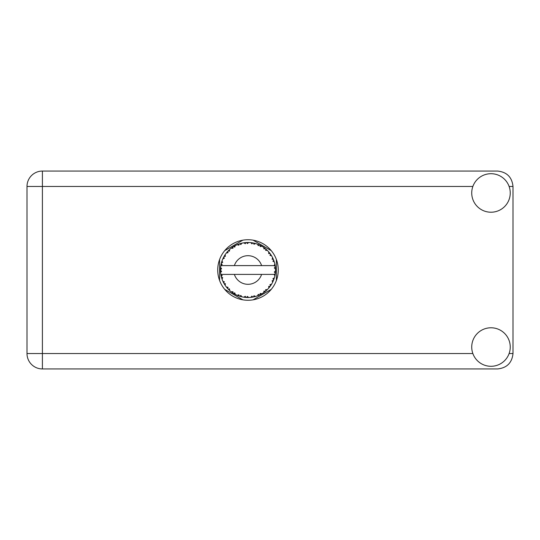 <?xml version="1.0" encoding="UTF-8"?>
<svg xmlns="http://www.w3.org/2000/svg" width="540" height="540" viewBox="0 0 540 540"><rect width="100%" height="100%" fill="white"/><g stroke="black" fill="none" stroke-linecap="round" stroke-linejoin="round"><path stroke-width="0.81" d="M242.865 240.172L224.721 250.648M271.256 250.648L253.112 240.172M276.385 280.476L276.385 259.524M253.112 299.828L271.256 289.352M224.721 289.352L242.865 299.828M219.598 259.524L219.598 280.476M490.988 366.296A19.258 19.258 0 0 0 510.246 347.038A19.258 19.258 0 0 0 490.988 327.78A19.258 19.258 0 0 0 471.731 347.038A19.258 19.258 0 0 0 490.988 366.296M490.988 212.22A19.258 19.258 0 0 0 510.246 192.962A19.258 19.258 0 0 0 490.988 173.704A19.258 19.258 0 0 0 471.731 192.962A19.258 19.258 0 0 0 490.988 212.22M247.988 239.733A30.267 30.267 0 0 0 217.721 270A30.267 30.267 0 0 0 247.988 300.267A30.267 30.267 0 0 0 278.255 270A30.267 30.267 0 0 0 247.988 239.733M472.858 186.469L42.41 186.469L42.41 353.531L27 353.531A15.41 15.41 0 0 0 42.41 368.942A15.41 15.41 0 0 1 27 353.531L27 186.469A15.41 15.41 0 0 1 42.41 171.059L497.59 171.059C506.885 172.044 512.021 177.174 513 186.469L513 353.531C512.021 362.826 506.885 367.956 497.59 368.942L42.41 368.942L42.41 353.531L472.858 353.531M255.4 296.494L255.521 296.46A27.513 27.513 0 0 0 257.445 295.839L259.443 295.016A27.513 27.513 0 0 0 259.963 294.773L261.866 293.753A27.513 27.513 0 0 0 263.574 292.673L265.302 291.384A27.513 27.513 0 0 0 265.748 291.013L267.341 289.562A27.513 27.513 0 0 0 268.724 288.083L270.081 286.403A27.513 27.513 0 0 0 270.418 285.937L271.593 284.135A27.513 27.513 0 0 0 272.572 282.359L273.463 280.395A27.513 27.513 0 0 0 273.672 279.862L274.367 277.817A27.513 27.513 0 0 0 274.874 275.859L275.252 273.733A27.513 27.513 0 0 0 275.319 273.166L275.481 271.013A27.513 27.513 0 0 0 275.481 268.988L275.481 268.839M275.413 272.234L275.468 271.391M275.461 271.532L275.481 271.1M221.103 264.148L220.975 264.782M221.09 264.229L220.874 265.349M223.405 257.641L223.121 258.228M223.391 257.675L222.878 258.748M227.252 251.917L226.915 252.308M232.423 247.313L231.977 247.624M231.991 247.617L231.37 248.076M241.076 243.371L239.76 243.743A27.513 27.513 0 0 0 239.213 243.925L238.734 244.094M238.525 244.168L238.046 244.343M237.674 244.492L237.195 244.694L238.822 245.228L239.213 243.925L237.242 244.708M246.996 242.507L246.55 242.528A27.513 27.513 0 0 0 245.977 242.561L245.923 242.561M245.248 242.622L244.465 242.716M244.424 242.716L244.033 242.771M253.868 243.122L253.429 243.027A27.513 27.513 0 0 0 252.862 242.919L252.808 242.912M252.308 242.825L251.498 242.71M252.106 242.798L250.837 242.636M261.178 245.855L259.963 245.228A27.513 27.513 0 0 0 259.443 244.985L259.396 244.964M259.065 244.816L258.532 244.586M264.978 248.36L264.519 248.009M264.337 247.867L263.986 247.617M270.675 254.435L270.418 254.063A27.513 27.513 0 0 0 270.081 253.597L270.047 253.55M269.635 253.017L269.136 252.403M273.179 258.937L272.916 258.35M272.822 258.161L272.639 257.783M275.144 265.572L275.029 264.917M274.975 264.654L274.887 264.222M275.481 271.013L274.327 272.005L275.319 273.166L275.413 272.255M275.393 272.437L275.447 271.789M274.367 277.817L272.916 278.728L273.692 279.808M273.881 279.315L274.138 278.559M271.593 284.135L269.966 284.654L270.446 285.896M270.83 285.343L271.188 284.796M271.1 284.924L271.492 284.31M261.866 293.753L260.192 293.429L260.01 294.746M261.056 294.212L261.691 293.861M256.493 296.17L257.31 295.886M248.522 297.506L248.704 297.506A27.513 27.513 0 0 0 250.722 297.378L252.862 297.081A27.513 27.513 0 0 0 253.429 296.973L253.483 296.959M254.138 296.818L254.536 296.723M245.518 297.405L245.977 297.439A27.513 27.513 0 0 0 246.55 297.473L247.057 297.5M247.205 297.5L248.495 297.506M237.242 295.292L239.213 296.075A27.513 27.513 0 0 0 239.76 296.257L239.814 296.271M240.496 296.474L241.218 296.669M234.86 294.179L235.224 294.374M224.66 284.587L225.032 285.167M221.609 277.823L221.906 278.748M220.496 271.013L220.536 271.809M274.901 275.717L274.064 274.401L261.603 274.401A14.31 14.31 0 0 1 234.374 274.401L220.833 274.401A27.513 27.513 0 0 0 220.84 274.448L220.86 274.583M221.171 276.143L221.272 276.561L222.163 275.535L220.84 274.448L221.272 276.561A27.513 27.513 0 0 0 221.413 277.121L222.055 279.18A27.513 27.513 0 0 0 222.797 281.063L222.858 281.198M223.047 281.617L223.742 283L224.35 281.779L222.953 281.414M226.746 287.489L227.104 287.908M227.151 287.969L226.861 287.618M223.378 282.299L223.742 283A27.513 27.513 0 0 0 224.019 283.507L224.026 283.527M224.404 284.168L224.613 284.506M238.781 295.927L239.213 296.075L238.822 294.773L237.195 295.306L238.208 295.718M240.847 295.427L239.76 296.257L241.846 296.818L240.847 295.427M241.812 296.777L241.846 296.818A27.513 27.513 0 0 0 243.83 297.196L243.979 297.223M243.83 297.196L245.977 297.439L245.268 296.271L243.83 297.196L244.411 297.277M248.704 297.506L247.394 296.406L246.55 297.473L248.67 297.473M252.079 297.209L252.862 297.081L251.89 296.123L250.871 297.365M255.521 296.46L253.982 295.724L253.449 296.966M258.721 295.333L259.443 295.016L258.262 294.334L257.587 295.785M264.681 291.87L265.302 291.384L263.993 291.013L263.696 292.592M267.341 289.562L265.633 289.656L265.801 290.966M269.595 287.03L270.081 286.403L268.718 286.375L268.819 287.975M273.152 281.124L273.463 280.395L272.133 280.706L272.639 282.224M222.055 279.18L222.689 277.594L221.434 277.189M224.019 283.507L225.153 285.343L225.376 283.649L224.134 283.716M225.16 285.296L225.153 285.343A27.513 27.513 0 0 0 226.341 286.976L227.738 288.623L228.022 287.293L226.341 286.976L227.738 288.623A27.513 27.513 0 0 0 228.13 289.042L228.143 289.055M228.13 289.042L229.682 290.54L229.48 288.839L228.299 289.217M229.675 290.493L229.682 290.54A27.513 27.513 0 0 0 231.242 291.829L233.003 293.078L232.949 291.715L231.242 291.829L233.003 293.078A27.513 27.513 0 0 0 233.489 293.382L233.692 293.51M234.745 292.856L233.489 293.382L235.366 294.449L234.745 292.856M235.352 294.401L235.366 294.449A27.513 27.513 0 0 0 237.195 295.306L237.33 295.367M229.001 289.906L229.406 290.291M234.144 293.774L234.495 293.976M238.235 295.724L238.694 295.893M220.536 268.171L220.475 269.71A27.513 27.513 0 0 0 220.475 270.29L220.475 270.358M220.867 265.37L220.84 265.552A27.513 27.513 0 0 0 220.833 265.599A27.513 27.513 0 0 0 220.583 267.557L220.57 267.705M221.272 276.561L220.928 274.954M220.975 275.225L221.083 275.751M220.84 274.448L221.164 276.102M220.583 267.604L220.55 267.968M220.543 268.049L220.475 269.71L221.609 268.691L220.583 267.557M224.242 256.102L224.019 256.493A27.513 27.513 0 0 0 223.742 257L222.797 258.937A27.513 27.513 0 0 0 222.055 260.82L221.413 262.879A27.513 27.513 0 0 0 221.272 263.439L221.251 263.507M221.63 262.116L221.413 262.879L222.689 262.406L222.001 260.955M220.617 272.403L221.609 271.31L220.475 270.29L220.583 272.444A27.513 27.513 0 0 0 220.833 274.401M221.413 277.121L221.549 277.614M222.845 281.084L223.742 283M222.035 260.861L221.92 261.205M221.798 261.569L221.677 261.961M221.657 262.035L221.778 261.644M228.454 250.628L228.13 250.958A27.513 27.513 0 0 0 227.738 251.377L226.341 253.024A27.513 27.513 0 0 0 225.153 254.657L224.276 256.055M224.377 255.879L224.019 256.493L225.376 256.351L225.153 254.657L224.863 255.096M220.523 268.427L220.496 268.88M220.475 270.29L220.543 271.944M222.055 260.82L221.852 261.401M222.845 258.916L224.35 258.221L223.709 257.06M225.153 254.657L224.924 255.001M224.829 255.143L224.438 255.771M237.195 244.694A27.513 27.513 0 0 0 235.366 245.552L233.489 246.618A27.513 27.513 0 0 0 233.003 246.922L231.242 248.171A27.513 27.513 0 0 0 229.682 249.46L228.515 250.567M228.69 250.391L228.13 250.958L229.48 251.161L229.574 249.561M221.272 263.439L220.84 265.552L222.163 264.465L221.211 263.668M220.617 267.597L220.475 269.71M226.388 253.01L228.022 252.707L227.691 251.431M226.638 252.646L226.928 252.295M233.773 246.443L234.745 247.144L235.238 245.619M222.068 260.867L221.413 262.879M275.13 274.516L275.252 273.733L274.293 274.401M275.38 267.394L275.481 268.988L275.319 266.834L274.327 267.995L275.481 268.988L275.461 268.475M275.366 267.266L275.319 266.834A27.513 27.513 0 0 0 275.252 266.267L275.238 266.193M274.111 265.599L275.252 266.267L275.177 265.761M229.682 249.46L229.23 249.872M231.242 248.171L232.949 248.285L232.943 246.962M234.171 246.206L233.806 246.422M234.671 245.923L234.205 246.186M243.83 242.804L245.268 243.729L245.977 242.561L243.83 242.804A27.513 27.513 0 0 0 241.846 243.182L241.697 243.216M220.833 265.599L261.603 265.599A14.31 14.31 0 0 0 234.374 265.599M261.603 265.599L274.064 265.599L274.874 264.141A27.513 27.513 0 0 0 274.367 262.184L274.327 262.042M274.03 261.117L273.672 260.138L272.916 261.272L274.259 261.812M274.327 262.156L273.672 260.138A27.513 27.513 0 0 0 273.463 259.605L273.456 259.585M273.463 259.605L272.572 257.641L272.133 259.295L273.375 259.382M272.558 257.688L272.572 257.641A27.513 27.513 0 0 0 271.593 255.866L271.519 255.744M270.608 254.333L269.966 255.346L271.593 255.866L271.276 255.346M269.933 253.409L268.724 251.917L268.718 253.625L270.034 253.537M268.724 251.917A27.513 27.513 0 0 0 267.341 250.439L267.233 250.337M265.633 250.344L267.341 250.439L265.748 248.987L265.633 250.344M266.092 249.284L265.748 248.987A27.513 27.513 0 0 0 265.302 248.616L265.248 248.576M263.682 247.401L263.993 248.987L265.12 248.468M263.574 247.327A27.513 27.513 0 0 0 261.866 246.247L261.738 246.173M261.866 246.247L259.963 245.228L260.192 246.571L261.866 246.247L261.333 245.943M257.553 244.202L258.262 245.666L259.375 244.951M257.445 244.161A27.513 27.513 0 0 0 255.521 243.54L255.38 243.5M254.759 243.331L253.429 243.027L253.982 244.276L255.521 243.54L254.934 243.378M250.911 242.642L251.89 243.878L252.788 242.906M250.722 242.622A27.513 27.513 0 0 0 248.704 242.494L248.562 242.494M247.914 242.487L246.55 242.528L247.394 243.594L248.704 242.494L248.184 242.487M240.179 243.621L239.76 243.743L240.847 244.573L241.846 243.182L241.279 243.317M225.16 254.704L224.019 256.493M229.675 249.507L228.13 250.958M234.792 245.855L234.286 246.139M241.218 243.331L240.212 243.607M239.76 243.743L241.468 243.27M248.704 242.494L247.057 242.501M235.352 245.599L233.489 246.618M244.323 242.73L245.903 242.568M248.657 242.494L248.319 242.487M255.521 243.54L253.976 243.149M241.846 243.182L240.523 243.52M248.056 242.487L247.381 242.494M248.67 242.528L246.55 242.528M250.857 242.636L252.626 242.879M254.894 243.365L254.333 243.23M257.897 244.33L258.741 244.674M267.341 250.439L266.166 249.345M255.481 243.56L253.429 243.027M257.472 244.208L259.227 244.883M261.299 245.923L260.793 245.646M266.348 249.507L265.748 248.987M266.774 249.892L266.416 249.568M271.593 255.866L270.729 254.516M261.819 246.254L259.963 245.228M266.868 249.986L266.443 249.595M270.864 254.711L270.628 254.367M270.959 254.853L271.256 255.312M265.302 248.616L263.588 247.374M269.325 252.626L269.021 252.261M273.166 258.903L273.01 258.566M273.949 260.881L273.699 260.206M271.546 255.852L270.418 254.063M274.037 261.144L274.185 261.596M275.441 268.198L275.407 267.665M275.252 266.267L274.874 264.141M275.252 273.733L274.954 275.481M275.447 268.954L275.319 266.834M274.874 275.859L274.995 275.258M272.788 281.921L272.572 282.359M272.916 281.651L273.112 281.212M273.996 278.978L274.259 278.181M272.855 281.772L273.098 281.246M268.758 288.05L269.069 287.685M272.558 282.312L273.463 280.395M268.724 288.083L269.123 287.618M265.302 291.384L263.574 292.673M264.222 292.214L264.647 291.897M234.374 274.401L261.603 274.401M268.724 288.036L270.081 286.403M266.666 290.203L267.071 289.825M260.422 294.543L260.03 294.739M257.492 295.819L258.019 295.623M257.445 295.839L257.931 295.657M254.171 296.811L254.563 296.716M255.008 296.602L254.651 296.696M250.769 297.371L251.249 297.317M251.512 297.29L250.722 297.378M257.472 295.792L259.443 295.016M255.481 296.44L253.928 296.865M247.428 297.506L247.806 297.513M243.878 297.203L244.235 297.257M244.613 297.304L245.093 297.358M250.756 297.338L252.862 297.081M244.694 297.317L245.052 297.358M237.654 295.495L237.195 295.306M243.871 297.169L245.977 297.439M237.803 295.556L238.343 295.765M232.349 292.633L232.693 292.869M227.212 288.036L227.738 288.623M509.119 353.531L513 353.531M513 186.469L509.119 186.469M27 186.469L42.41 186.469L42.41 171.059A15.41 15.41 0 0 0 27 186.469"/></g></svg>
